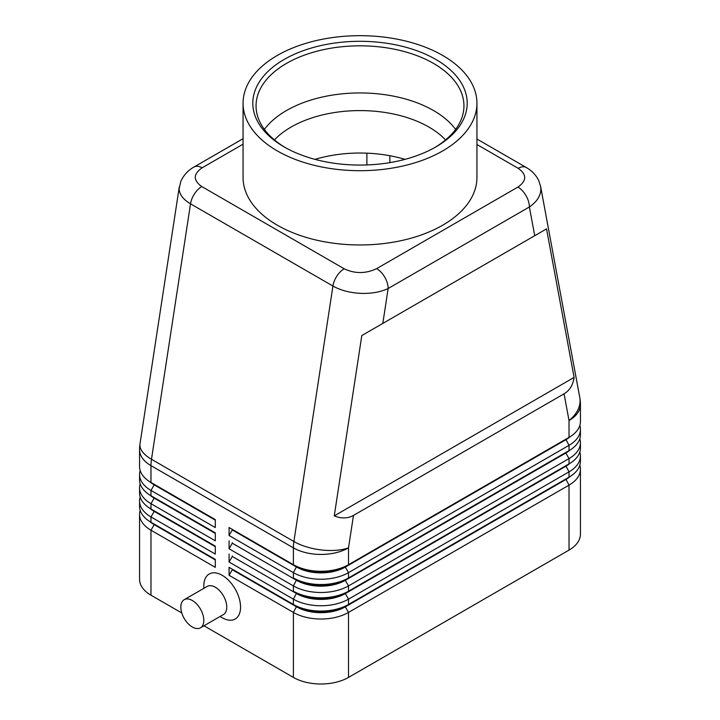 <?xml version="1.0" encoding="UTF-8"?>
<svg xmlns="http://www.w3.org/2000/svg" width="720" height="720" viewBox="0 0 720 720"><rect width="100%" height="100%" fill="white"/><g stroke="black" fill="none" stroke-linecap="round" stroke-linejoin="round"><path stroke-width="1.08" d="M274.437 139.914A97.452 56.259 180 0 1 291.096 127.062A97.452 56.259 180 0 1 428.904 127.062A97.452 56.259 180 0 1 445.563 139.914M243.063 138.69L193.977 167.031C187.974 170.406 183.591 175.194 180.819 181.413L179.136 188.631C179.289 194.337 183.087 199.395 190.521 203.823A16.245 9.378 -60 0 1 194.49 193.824A16.245 9.378 -60 0 1 201.798 186.57C193.041 180.369 193.14 174.123 202.095 167.832A16.245 9.378 -120 0 0 193.977 167.031M382.815 323.415L546.534 228.897L574.101 377.424C572.994 385.038 569.646 390.51 564.066 393.822L353.475 515.412C347.805 518.58 341.397 518.751 334.251 515.898L361.809 335.547L382.815 323.415L388.152 288.513A16.245 9.378 -120 0 0 384.786 277.191A16.245 9.378 -120 0 0 376.668 268.623C365.76 273.789 354.942 273.843 344.205 268.794A16.245 9.378 120 0 0 336.897 276.039A16.245 9.378 120 0 0 332.937 286.038C340.614 290.349 349.812 292.788 360.522 293.355C371.232 293.742 380.439 292.131 388.152 288.513L529.389 206.964C536.85 201.825 540.675 195.912 540.864 189.234L540.495 185.85M476.937 144.513L518.202 168.336C526.959 174.537 526.86 180.783 517.905 187.074A16.245 9.378 60 0 1 526.023 195.651A16.245 9.378 60 0 1 529.389 206.964L534.726 235.719M154.143 524.079A34.434 19.881 0 0 0 154.197 524.106L150.975 522.252A38.979 22.509 180 0 1 139.563 506.34L139.563 501.03A38.979 22.509 0 0 0 150.975 516.942L215.289 554.076L215.289 546.12L150.975 508.986A38.979 22.509 180 0 1 139.563 493.074L139.563 487.773A38.979 22.509 0 0 0 150.975 503.685L215.289 540.819L215.289 532.863L150.975 495.729A38.979 22.509 180 0 1 139.563 479.817L139.563 474.507A38.979 22.509 0 0 0 150.975 490.419L215.289 527.553L215.289 519.597L150.975 482.463A38.979 22.509 180 0 1 139.563 466.551L139.563 449.712A38.979 22.509 180 0 0 150.975 465.624A38.979 22.509 -60 0 1 151.101 462.519A38.979 22.509 -60 0 1 151.479 459.288L190.521 203.823L332.937 286.038L293.895 541.512A38.979 17.82 8.7 0 0 321.309 549.954A38.979 17.82 8.7 0 0 348.516 547.848L353.475 515.412M140.175 510.318A38.979 22.509 0 0 0 139.563 514.296L139.563 579.276A38.979 22.509 0 0 0 150.975 595.188L150.975 530.208L215.289 567.342L215.289 559.386L150.975 522.252L150.975 516.942L154.197 511.38A34.434 19.881 180 0 1 149.85 508.311M154.143 510.822A34.434 19.881 0 0 0 154.197 510.849L150.975 508.986L150.975 503.685L154.197 498.114A34.434 19.881 180 0 1 149.85 495.045M140.175 497.052A38.979 22.509 0 0 0 139.563 501.03M154.143 497.556A34.434 19.881 0 0 0 154.197 497.583L150.975 495.729L150.975 490.419L154.197 484.857A34.434 19.881 180 0 1 149.85 481.788M140.175 483.795A38.979 22.509 0 0 0 139.563 487.773M154.143 484.299A34.434 19.881 0 0 0 154.197 484.326L150.975 482.463L150.975 465.624L293.391 547.848L293.391 564.687L229.077 527.553L293.391 564.687A38.979 22.509 180 0 0 320.949 571.275A38.979 22.509 180 0 0 348.516 564.687L348.516 547.848A38.979 22.509 180 0 1 320.949 554.436A38.979 22.509 180 0 1 293.391 547.848A38.979 22.509 120 0 1 293.517 544.734A38.979 22.509 120 0 1 293.895 541.512L151.479 459.288A38.979 17.82 8.7 0 1 139.914 445.23A38.979 17.82 8.7 0 1 140.013 443.826A38.979 38.979 0 0 0 139.563 449.712M140.175 470.529A38.979 22.509 0 0 0 139.563 474.507M565.857 478.989A34.434 19.881 180 0 1 565.803 479.016L345.303 606.33A34.434 19.881 180 0 1 320.949 612.153A34.434 19.881 180 0 1 296.604 606.33L229.077 567.342L229.077 575.298L293.391 612.423A38.979 22.509 0 0 0 320.949 619.02A38.979 22.509 0 0 0 348.516 612.423L569.025 485.118A38.979 22.509 0 0 0 580.437 469.206L580.437 534.186A38.979 22.509 0 0 1 569.025 550.098L348.516 677.412L348.516 612.423L345.303 606.861L565.803 479.547A34.434 19.881 0 0 0 570.15 476.487M229.077 575.298L232.29 569.727L296.604 606.861A34.434 19.881 0 0 0 320.949 612.684A34.434 19.881 0 0 0 345.303 606.861L348.516 604.467A38.979 22.509 180 0 1 320.949 611.064A38.979 22.509 180 0 1 293.391 604.467L229.077 567.342M570.15 463.221A34.434 19.881 0 0 1 565.803 466.29L345.303 593.595A34.434 19.881 0 0 1 320.949 599.418A34.434 19.881 0 0 1 296.604 593.595L232.29 556.461L229.077 562.032L293.391 599.166L293.391 604.467L296.604 606.33L293.391 612.423L293.391 677.412A38.979 22.509 0 0 0 320.949 684A38.979 22.509 0 0 0 348.516 677.412M348.516 577.944A38.979 22.509 180 0 1 320.949 584.541A38.979 22.509 180 0 1 293.391 577.944L296.604 579.807A34.434 19.881 180 0 0 320.949 585.63A34.434 19.881 180 0 0 345.303 579.807L348.516 577.944L348.516 572.643L569.025 445.338A38.979 22.509 0 0 0 580.437 429.426L580.437 434.727A38.979 22.509 180 0 1 569.025 450.639L348.516 577.944M565.857 439.209A34.434 19.881 180 0 1 565.803 439.236L345.303 566.541L345.303 567.072A34.434 19.881 0 0 1 320.949 572.895A34.434 19.881 0 0 1 296.604 567.072L232.29 529.938L229.077 535.509L293.391 572.643A38.979 22.509 0 0 0 320.949 579.231A38.979 22.509 0 0 0 348.516 572.643L345.303 567.072L565.803 439.767A34.434 19.881 0 0 0 570.15 436.698M348.516 591.21A38.979 22.509 180 0 1 320.949 597.798A38.979 22.509 180 0 1 293.391 591.21L296.604 593.064A34.434 19.881 180 0 0 320.949 598.887A34.434 19.881 180 0 0 345.303 593.064L348.516 591.21L348.516 585.909L569.025 458.595A38.979 22.509 0 0 0 580.437 442.683L580.437 447.984A38.979 22.509 180 0 1 569.025 463.905L348.516 591.21M565.857 452.466A34.434 19.881 180 0 1 565.803 452.493L345.303 579.807L345.303 580.338A34.434 19.881 0 0 1 320.949 586.161A34.434 19.881 0 0 1 296.604 580.338L232.29 543.204L229.077 548.775L293.391 585.909A38.979 22.509 0 0 0 320.949 592.497A38.979 22.509 0 0 0 348.516 585.909L345.303 580.338L565.803 453.024A34.434 19.881 0 0 0 570.15 449.964M296.604 593.064L293.391 599.166A38.979 22.509 0 0 0 320.949 605.754A38.979 22.509 0 0 0 348.516 599.166L569.025 471.861A38.979 22.509 0 0 0 580.437 455.949L580.437 461.25A38.979 22.509 180 0 1 569.025 477.162L348.516 604.467L348.516 599.166L345.303 593.595L345.303 593.064L569.025 463.905L569.025 458.595L565.803 453.024L569.025 450.639L569.025 445.338L565.803 439.236L569.025 437.382L345.303 566.541A34.434 19.881 180 0 1 320.949 572.364A34.434 19.881 180 0 1 296.604 566.541L293.391 564.687M564.066 393.822L569.025 420.534A38.979 22.509 180 0 0 580.437 404.622L580.437 421.461A38.979 22.509 180 0 1 569.025 437.382L569.025 420.534A38.979 26.37 -10.5 0 0 580.086 400.554A38.979 26.37 -10.5 0 0 579.78 397.512L540.612 186.444M403.074 158.814L403.29 159.804M200.448 627.822L223.416 614.556A16.245 9.378 -120 0 0 225.9 601.542A16.245 9.378 -120 0 0 215.289 587.232A16.245 9.378 -120 0 0 207.171 586.431L184.203 599.688A16.245 9.378 -120 0 0 181.71 612.702A16.245 9.378 -120 0 0 192.321 627.012A16.245 9.378 -120 0 0 200.448 627.822A16.245 9.378 -120 0 0 202.932 614.808A16.245 9.378 -120 0 0 192.321 600.489A16.245 9.378 -120 0 0 184.203 599.688M203.805 588.366L203.805 585.909A25.983 15.003 60 0 1 222.183 575.298A25.983 15.003 60 0 1 240.561 607.122A25.983 15.003 60 0 1 222.183 617.733L220.05 616.5M315.027 159.372A97.452 56.259 180 0 1 404.973 159.372M284.202 59.427A107.199 61.893 180 0 1 435.798 59.427A107.199 61.893 180 0 1 435.798 146.952L435.798 146.952A107.199 61.893 180 0 1 284.202 146.952A107.199 61.893 180 0 1 284.202 59.427M285.363 147.618A103.95 60.012 180 0 1 256.05 105.84A103.95 60.012 180 0 1 286.497 63.405A103.95 60.012 180 0 1 399.78 50.4A103.95 60.012 180 0 1 463.95 105.84A103.95 60.012 180 0 1 434.637 147.618M264.393 129.402A103.95 60.012 180 0 1 286.497 110.52A103.95 60.012 180 0 1 296.343 105.516A103.95 60.012 180 0 1 423.657 105.516A103.95 60.012 180 0 1 433.503 110.52A103.95 60.012 180 0 1 455.607 129.402M442.692 150.93A116.937 67.518 180 0 1 315.252 165.564A116.937 67.518 180 0 1 243.063 103.194A116.937 67.518 180 0 1 277.308 55.449A116.937 67.518 180 0 1 404.748 40.815A116.937 67.518 180 0 1 476.937 103.194A116.937 67.518 180 0 1 442.692 150.93M476.937 103.194L476.937 177.453A116.937 67.518 180 0 1 442.692 225.198A116.937 67.518 180 0 1 315.252 239.832A116.937 67.518 180 0 1 243.063 177.453L243.063 103.194M366.894 153.162L366.894 164.952M580.437 429.426A38.979 22.509 0 0 0 579.825 425.439M565.803 439.236L569.025 437.382L565.803 439.236M580.437 442.683A38.979 22.509 0 0 0 579.825 438.705M565.803 452.493L569.025 450.639L565.803 452.493M580.437 455.949A38.979 22.509 0 0 0 579.825 451.962M565.857 465.732A34.434 19.881 180 0 1 565.803 465.759L569.025 463.905L565.803 465.759L569.025 471.861L569.025 477.162L565.803 479.016L569.025 477.162L565.803 479.016L569.025 485.118L569.025 550.098M232.29 529.938L232.29 529.407M229.077 527.553L229.077 535.509M232.29 543.204L232.29 542.673M229.077 540.819L229.077 548.775M232.29 556.461L232.29 555.93M229.077 554.076L229.077 562.032M293.391 677.412L203.967 625.788M181.8 612.981L150.975 595.188M580.437 469.206A38.979 22.509 0 0 0 579.825 465.228M232.29 569.727L232.29 569.196M215.289 520.128L154.197 484.857L154.197 484.326L215.289 519.597M215.289 533.394L154.197 498.114L154.197 497.583L215.289 532.863M215.289 546.651L154.197 511.38L154.197 510.849L215.289 546.12M139.563 514.296A38.979 22.509 0 0 0 150.975 530.208L154.197 524.637A34.434 19.881 180 0 1 149.85 521.568M215.289 559.917L154.197 524.637L154.197 524.106L215.289 559.386M574.101 377.424L334.251 515.898M546.534 228.897L361.809 335.547M526.473 167.625A16.245 9.378 120 0 0 526.32 167.535A16.245 9.378 120 0 0 525.51 167.148A16.245 9.378 120 0 0 518.202 168.336M296.604 579.807L293.391 585.909L293.391 591.21M296.604 566.541L293.391 572.643L293.391 577.944M389.862 155.727L389.862 162.63M296.604 606.33L293.391 604.467M344.205 268.794L201.798 186.57M517.905 187.074L376.668 268.623M202.095 167.832L243.063 144.18M540.603 186.417L538.632 180.36C535.86 174.879 531.756 170.595 526.302 167.526A16.245 9.378 120 0 0 526.302 167.517L476.937 139.023M179.262 187.002L140.013 443.826M154.197 524.106L150.975 522.252M154.197 510.849L150.975 508.986M154.197 497.583L150.975 495.729M154.197 484.326L150.975 482.463M580.437 404.622A38.979 38.979 0 0 0 579.78 397.512"/></g></svg>
